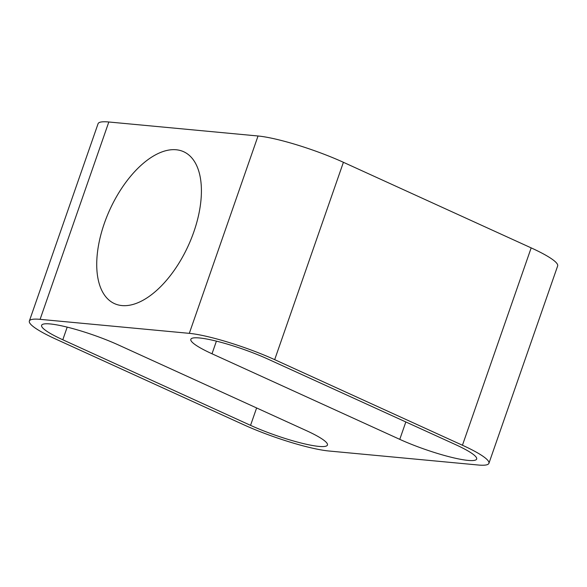 <?xml version="1.0" encoding="UTF-8"?>
<svg xmlns="http://www.w3.org/2000/svg" width="587" height="587" viewBox="0 0 587 587"><rect width="100%" height="100%" fill="white"/><g stroke="black" fill="none" stroke-linecap="round" stroke-linejoin="round"><path stroke-width="0.88" d="M488.92 463.312L557.65 265.962A64.908 9.818 -160.8 0 0 531.169 247.883L343.41 162.298A64.908 9.818 -160.8 0 0 258.038 135.993L108.822 121.993A64.908 9.818 -160.8 0 0 98.08 123.688L29.35 321.038A64.908 9.818 19.2 0 1 40.092 319.343L189.308 333.35A64.908 9.818 19.2 0 1 274.679 359.655L462.446 445.239A64.908 9.818 19.2 0 1 488.92 463.312A64.908 9.818 19.2 0 1 478.178 465.007L328.962 451.007A64.908 9.818 19.2 0 1 243.59 424.702L55.831 339.117A64.908 9.818 19.2 0 1 29.35 321.038M104.303 223.471A83.449 43.152 -65.5 0 0 114.458 303.604A83.449 43.152 -65.5 0 0 193.835 231.872A83.449 43.152 -65.5 0 0 183.68 151.732A83.449 43.152 -65.5 0 0 104.303 223.471M118.501 345.002A51.927 7.851 -160.8 0 0 68.958 327.575A51.927 7.851 -160.8 0 0 41.611 325.308A51.927 7.851 -160.8 0 0 62.794 339.77L250.554 425.355A51.927 7.851 -160.8 0 0 300.104 442.774A51.927 7.851 -160.8 0 0 327.451 445.041A51.927 7.851 -160.8 0 0 306.267 430.579L118.501 345.002M399.776 439.355A51.927 7.851 -160.8 0 0 449.319 456.781A51.927 7.851 -160.8 0 0 476.666 459.049A51.927 7.851 -160.8 0 0 455.483 444.586L267.716 359.002A51.927 7.851 -160.8 0 0 218.173 341.583A51.927 7.851 -160.8 0 0 190.826 339.315A51.927 7.851 -160.8 0 0 212.01 353.778L399.776 439.355L405.83 421.958M531.169 247.883L462.446 445.239M274.679 359.655L343.41 162.298M189.308 333.35L258.038 135.993M108.822 121.993L40.092 319.343M67.197 327.135L62.794 339.77M250.554 425.355L256.614 407.95M216.412 341.135L212.01 353.778"/></g></svg>
